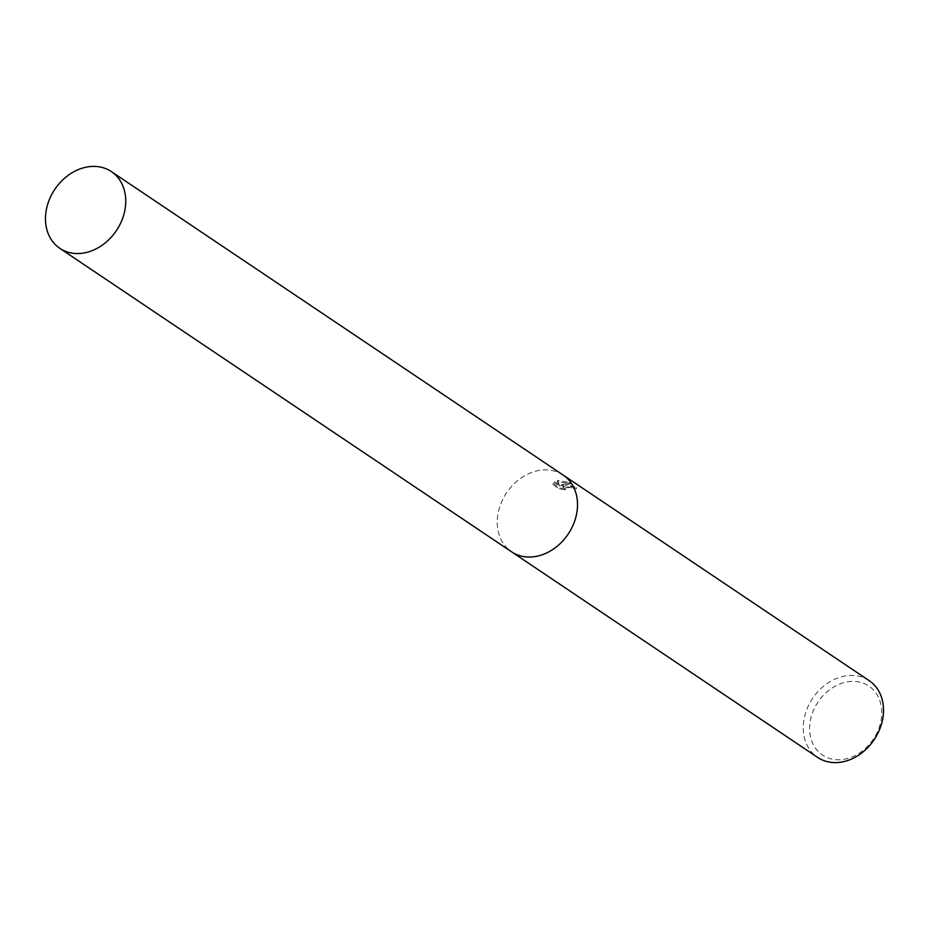 <?xml version="1.0" encoding="UTF-8"?>
<svg xmlns="http://www.w3.org/2000/svg" width="929" height="929" viewBox="0 0 929 929"><rect width="100%" height="100%" fill="white"/><g stroke="black" fill="none" stroke-linecap="round" stroke-linejoin="round"><path stroke-width="0.7" stroke-dasharray="4.64 3.48" d="M565.25 484.148L561.673 484.683L564.426 483.603L570.615 482.65L557.528 480.398L560.059 485.321L554.52 481.594L553.138 483.579L559.978 488.178L565.656 488.642L563.171 486.761L567.085 485.391L573.518 487.26A46.229 37.055 123.9 0 1 576.595 487.597L565.25 484.148M869.161 680.655A46.229 37.055 -56.1 0 0 850.058 675.476A46.229 37.055 -56.1 0 0 806.941 709.141A46.229 37.055 -56.1 0 0 817.613 757.402M562.986 474.974A46.229 37.055 -56.1 0 0 544.057 469.911A46.229 37.055 -56.1 0 0 500.986 503.46A46.229 37.055 -56.1 0 0 511.438 551.71M851.696 681.421A41.561 33.328 -56.1 0 0 810.111 722.007A41.561 33.328 -56.1 0 0 839.711 759.736A41.561 33.328 -56.1 0 0 881.284 719.151A41.561 33.328 -56.1 0 0 851.696 681.421M565.482 489.746L559.804 489.293L552.964 484.694L554.346 482.697L559.897 486.424L557.365 481.489L570.441 483.765L561.511 485.786L576.421 488.712A45.068 36.138 -56.1 0 0 573.356 488.352L571.59 487.481L563.009 487.853L565.482 489.746L565.656 488.642M573.356 488.352L573.518 487.26M552.964 484.694L553.138 483.579M559.804 489.293L559.978 488.178M576.421 488.712L576.595 487.597M561.511 485.786L561.673 484.683M554.346 482.697L554.52 481.594M559.897 486.424L560.059 485.321M557.365 481.489L557.528 480.398M570.441 483.765L570.615 482.65M563.16 475.091A46.218 37.055 -56.1 0 0 544.057 469.911A46.218 37.055 -56.1 0 0 500.94 503.576A46.218 37.055 -56.1 0 0 511.612 551.838M563.171 486.761L563.009 487.853"/><path stroke-width="1.39" d="M511.438 551.71A46.229 37.055 -56.1 0 0 511.612 551.838L817.613 757.402A46.229 37.055 -56.1 0 0 836.727 762.581A46.229 37.055 -56.1 0 0 879.833 728.917A46.229 37.055 -56.1 0 0 869.161 680.655L563.16 475.091A46.229 37.055 -56.1 0 0 562.986 474.974M563.16 475.091A46.218 37.055 -56.1 0 1 573.832 523.352A46.218 37.055 -56.1 0 1 530.726 557.017A46.218 37.055 -56.1 0 1 511.612 551.838A46.229 37.055 -56.1 0 0 530.726 557.017A46.229 37.055 -56.1 0 0 573.832 523.352A46.229 37.055 -56.1 0 0 563.16 475.091L111.387 171.598A46.229 37.055 -56.1 0 0 92.273 166.419A46.229 37.055 -56.1 0 0 49.167 200.083A46.229 37.055 -56.1 0 0 59.839 248.345A46.229 37.055 -56.1 0 0 78.942 253.524A46.229 37.055 -56.1 0 0 122.059 219.859A46.229 37.055 -56.1 0 0 111.387 171.598M511.612 551.838L59.839 248.345"/></g></svg>
